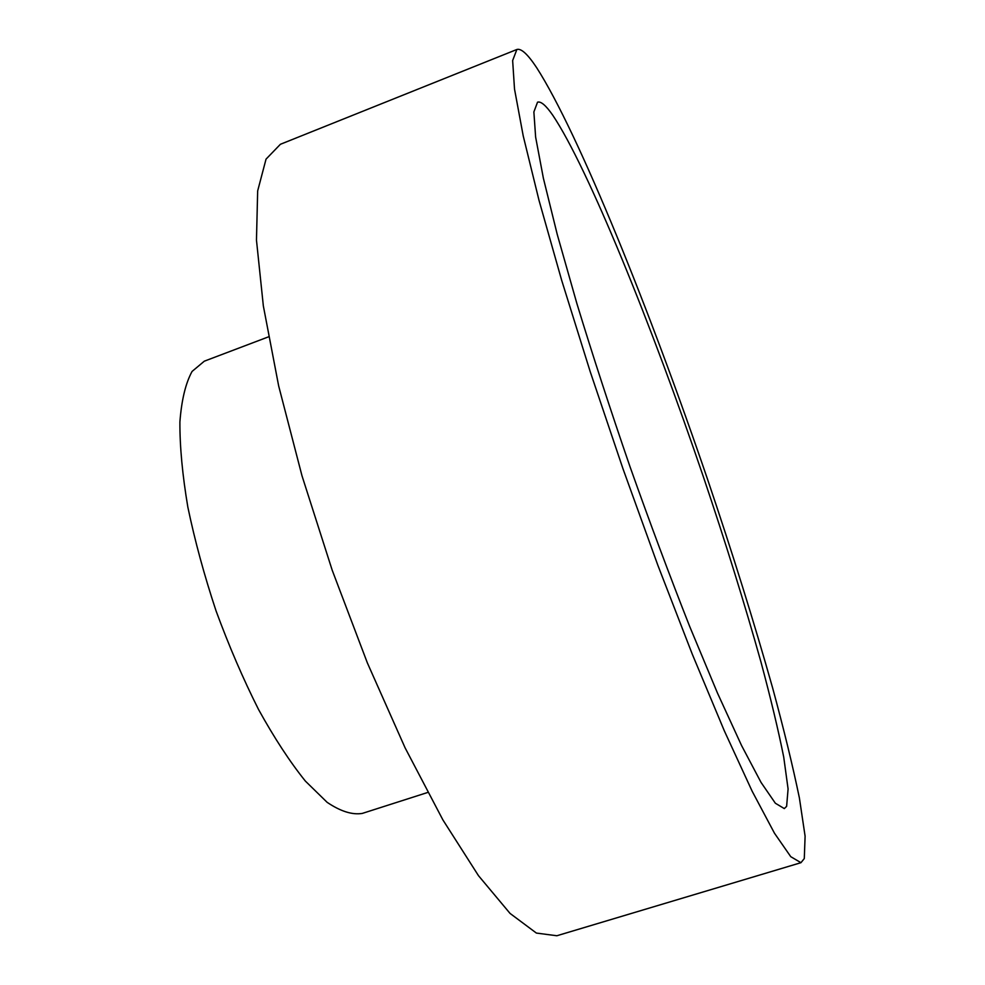 <?xml version="1.0" encoding="UTF-8"?>
<svg xmlns="http://www.w3.org/2000/svg" width="985" height="985" viewBox="0 0 985 985"><rect width="100%" height="100%" fill="white"/><g stroke="black" fill="none" stroke-linecap="round" stroke-linejoin="round"><path stroke-width="1.48" d="M536.64 67.657C578.675 133.123 650.383 311.555 707.735 479.83C732.643 553.496 754.276 622.889 772.646 687.998C783.875 729.392 792.79 766.059 799.401 797.998L805.102 836.191L804.289 858.563L800.953 862.688L790.758 856.679L774.456 833.187L752.121 791.152L724.332 730.845L692.283 654.188L657.746 564.984L622.939 468.651L590.187 371.591L561.672 280.294L539.017 200.361L523.207 135.856L514.515 89.069L512.643 60.528L516.879 49.484C521.188 48.191 527.775 54.249 536.64 67.657M786.621 806.358L784.306 808.587L775.355 803.231L761.06 782.447L741.557 745.522L717.4 692.898L689.66 626.386C669.825 576.114 649.891 522.727 629.846 466.237C610.355 409.551 592.711 355.376 576.927 303.688L557.227 234.368L543.363 178.15L535.631 137.112L533.87 111.933L537.539 102.181C540.913 101.11 545.973 105.457 552.733 115.196C587.885 167.45 652.095 326.158 703.45 477.023C725.723 542.969 744.894 604.642 760.962 662.006C770.701 698.254 778.298 729.983 783.74 757.182L788.086 788.973L786.621 806.358M427.699 792.469L362.295 813.413C352.261 815.063 340.527 811.369 327.106 802.307L305.362 781.08C289.91 761.861 274.31 737.999 258.55 709.508C243.11 678.85 228.939 645.951 216.023 610.798C204.24 575.252 194.845 540.679 187.839 507.078C182.422 474.967 179.775 446.587 179.898 421.912C181.572 399.984 185.636 383.153 192.075 371.431L204.326 361.175L268.536 336.833M800.953 862.688L556.857 935.75L536.382 933.066L510.045 913.415L478.476 875.665L442.893 819.902L405.094 747.824L367.368 662.917L332.204 570.216L301.989 475.78L278.644 385.849L263.34 305.916L256.469 240.131L257.664 190.93L266.036 159.139L280.393 144.29L516.879 49.484"/></g></svg>
